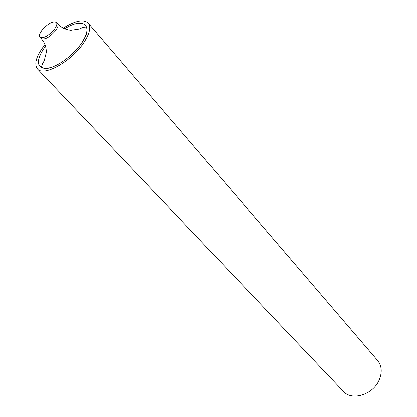 <?xml version="1.0" encoding="UTF-8"?>
<svg xmlns="http://www.w3.org/2000/svg" width="417" height="417" viewBox="0 0 417 417"><rect width="100%" height="100%" fill="white"/><g stroke="black" fill="none" stroke-linecap="round" stroke-linejoin="round"><path stroke-width="0.63" d="M54.502 29.138C56.748 25.984 57.379 23.727 56.389 22.377C52.704 20.923 47.872 23.581 41.882 30.358C39.589 33.548 38.948 35.831 39.959 37.207C43.644 38.645 48.492 35.956 54.502 29.138M44.979 44.64L43.113 47.038C35.94 57.077 34.053 64.359 37.447 68.899C43.295 76.723 70.223 62.321 82.821 44.103C89.509 34.382 91.292 27.392 88.175 23.128C83.473 19.015 75.169 20.683 63.269 28.132M88.175 23.128L377.614 360.528C381.899 365.964 382.368 372.569 379.017 380.346C372.72 394.863 351.713 401.144 343.426 391.375L37.447 68.899M64.692 28.789C83.483 16.602 94.701 25.666 80.856 44.249C71.964 56.702 55.122 68.263 45.693 68.539C36.237 67.46 35.966 60.246 44.89 46.907L45.484 46.12M41.179 38.536C44.697 42.544 46.407 47.21 46.303 52.537L44.155 61.007C42.529 63.269 41.684 65.36 41.611 67.283C50.238 72.12 70.895 58.166 80.794 44.249C87.706 34.178 87.638 28.643 86.142 27.105C84.218 26.98 82.05 27.605 79.637 28.987L70.989 30.259C65.683 29.821 61.216 27.642 57.588 23.727C58.578 25.083 57.953 27.334 55.711 30.488C49.717 37.301 44.869 39.985 41.179 38.536L39.959 37.207M57.588 23.727L56.389 22.377"/></g></svg>

